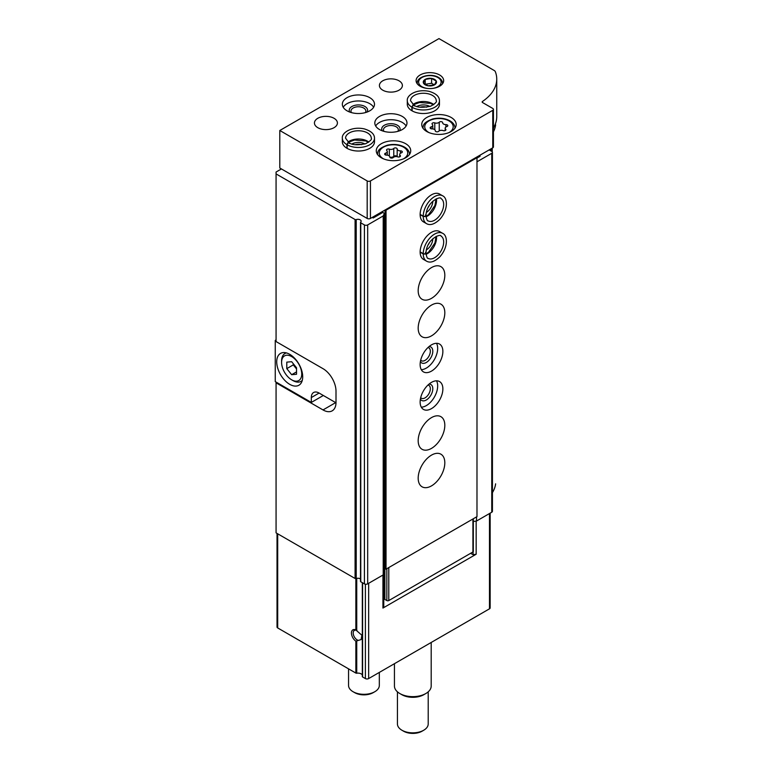 <?xml version="1.0" encoding="UTF-8"?>
<svg xmlns="http://www.w3.org/2000/svg" width="772" height="772" viewBox="0 0 772 772"><rect width="100%" height="100%" fill="white"/><g stroke="black" fill="none" stroke-linecap="round" stroke-linejoin="round"><path stroke-width="1.16" d="M356.741 578.392L356.741 630.444L355.853 629.962L361.894 635.269L361.074 639.592L355.853 641.165A6.89 3.976 60 0 1 351.434 633.011A6.89 3.976 60 0 1 355.853 629.962L355.853 578.624M277.023 533.413L277.023 627.009A2.297 1.322 180 0 0 277.698 627.945L355.853 673.068A0.917 0.531 180 0 0 356.741 673.203A4.593 2.654 180 0 1 362.329 675.017M335.675 402.617L323.005 409.932A18.374 10.605 -120 0 0 332.192 410.839A18.374 10.605 -120 0 0 336.003 402.424L336.003 391.172A18.374 10.605 -120 0 0 323.005 368.669L276.067 341.571L276.067 172.031L281.433 168.943M323.005 409.932L276.067 382.825L276.067 532.863L355.081 578.479A0.917 0.531 180 0 0 356.22 578.546A3.213 1.853 180 0 1 360.505 579.01M372.22 217.415L373.194 217.984L382.777 212.445L384.398 213.39L383.211 215.948L367.675 224.922A2.297 1.322 180 0 1 364.423 224.922L360.775 222.819A0.917 0.531 180 0 1 360.649 222.153A3.213 1.853 180 0 0 361.142 221.168A3.213 1.853 180 0 0 359.482 219.547A3.213 1.853 180 0 0 356.22 219.595A0.917 0.531 180 0 1 355.081 219.528L276.067 173.912M276.067 382.825L276.067 382.082M470.64 553.302L473.091 554.721L476.16 554.238L382.941 608.066L383.761 606.29L383.761 573.712M382.941 608.066L382.941 575.063M490.152 513.158L490.152 607.882A2.297 1.322 180 0 1 489.487 608.818L368.649 678.578A2.297 1.322 180 0 1 365.397 678.578L362.599 676.967A0.917 0.531 180 0 1 362.367 676.455L362.367 582.686M476.16 554.238L476.16 521.071M495.614 483.841A0.917 0.531 180 0 1 495.614 483.919A59.714 34.479 180 0 1 492.43 492.632M495.17 124.475A0.917 0.531 180 0 1 495.614 124.968A59.714 34.479 180 0 1 493.433 131.867M489.158 149.903L491.754 151.409A2.297 1.322 180 0 1 492.43 152.345A2.297 1.322 180 0 1 491.754 153.281L476.98 161.811M492.43 152.345L492.43 511.296A2.297 1.322 180 0 1 491.754 512.232L476.546 521.013L473.323 521.515M476.546 516.893L476.546 521.013M476.98 158.067L480.059 156.282L480.059 155.153M384.398 213.39L384.398 572.341L383.211 574.899L367.675 583.873A2.297 1.322 180 0 1 364.423 583.873L360.775 581.77A0.917 0.531 180 0 1 360.505 581.393L360.505 222.442M383.211 215.948L383.211 574.899M473.091 554.721L473.091 551.864M357.697 640.181A5.645 3.262 60 0 1 353.595 635.279A5.645 3.262 60 0 1 354.358 630.425A5.645 3.262 60 0 1 356.982 630.599M431.201 642.468L431.201 686.028A18.374 10.605 180 0 1 425.816 693.536A18.374 10.605 180 0 1 399.828 693.536A18.374 10.605 180 0 1 394.444 686.028L394.444 663.688M425.816 693.536L423.828 694.684A15.556 8.984 180 0 1 401.826 694.684L399.828 693.536M428.209 691.828L428.209 723.962A15.392 8.888 180 0 1 423.703 730.244A15.392 8.888 180 0 1 401.942 730.244A15.392 8.888 180 0 1 397.435 723.962L397.435 691.828M423.703 730.244L422.081 731.19A13.095 7.556 180 0 1 403.563 731.19L401.942 730.244M276.067 339.883L275.257 340.356L276.067 340.819M323.333 395.486L311.319 402.424L275.257 381.609L275.257 340.356M336.003 391.172L336.003 401.681A18.374 10.605 60 0 1 335.965 402.781L335.994 402.762M289.712 384.331A18.374 10.605 -120 0 0 298.899 385.238A18.374 10.605 -120 0 0 298.899 364.017A18.374 10.605 -120 0 0 280.525 353.412A18.374 10.605 -120 0 0 277.708 368.138A18.374 10.605 -120 0 0 289.712 384.331M311.319 402.424L311.319 397.551A11.02 6.369 60 0 1 313.596 392.504A11.02 6.369 60 0 1 319.106 393.054L335.965 402.781M292.964 380.577L291.662 379.824A14.243 8.222 -120 0 0 301.736 374.015A14.243 8.222 -120 0 0 291.662 356.577A14.243 8.222 -120 0 0 281.597 362.386A14.243 8.222 -120 0 0 291.662 379.824L292.964 380.577A16.077 9.283 -120 0 0 301.003 381.378A16.077 9.283 -120 0 0 302.296 380.335M286.788 362.136L286.788 368.64L291.662 374.7L296.535 374.266L296.535 367.762L291.662 361.701L286.788 362.136M286.47 352.929A16.077 9.283 -120 0 0 284.926 353.528A16.077 9.283 -120 0 0 281.597 360.891L281.597 362.386M293.283 363.728L293.283 364.886L286.788 368.64M296.535 371.882L291.662 374.7M293.283 364.886L296.535 368.929M473.323 518.755L473.323 551.43A1.38 0.791 180 0 1 472.918 551.99L388.789 600.568A1.38 0.791 180 0 1 386.84 600.568L384.89 599.439L383.761 595.752M493.433 109.373A2.297 1.322 180 0 1 492.768 110.319L370.435 180.938A2.297 1.322 180 0 1 367.183 180.938L279.802 130.497L438.969 38.6L494.128 70.445A4.593 2.654 180 0 1 495.363 71.757A59.714 34.479 180 0 1 496.743 79.111A59.714 34.479 180 0 1 482.481 101.47A1.38 0.791 180 0 0 482.153 101.981A1.38 0.791 180 0 0 482.558 102.551L492.768 108.437A2.297 1.322 180 0 1 493.433 109.373L493.433 146.883A2.297 1.322 180 0 1 492.768 147.819L476.324 157.314L476.98 157.691L476.98 516.642L386.029 569.147L385.054 568.588L385.054 210.013M385.054 566.716L384.398 566.339M476.324 157.314L370.435 218.447A2.297 1.322 180 0 1 367.183 218.447L279.802 168.006L279.802 130.497M496.743 79.111L496.743 116.62A59.714 34.479 180 0 1 493.433 127.93M439.625 74.981A13.78 7.961 180 0 1 443.659 80.606A13.78 7.961 180 0 1 429.879 88.568A13.78 7.961 180 0 1 416.098 80.606A13.78 7.961 180 0 1 424.6 73.253A13.78 7.961 180 0 1 439.625 74.981M451.157 117.46A17.225 9.949 180 0 1 456.194 124.495A17.225 9.949 180 0 1 438.969 134.434A17.225 9.949 180 0 1 421.744 124.495A17.225 9.949 180 0 1 432.378 115.308A17.225 9.949 180 0 1 451.157 117.46M405.676 143.717A17.225 9.949 180 0 1 410.723 150.752A17.225 9.949 180 0 1 393.498 160.692A17.225 9.949 180 0 1 376.273 150.752A17.225 9.949 180 0 1 386.907 141.556A17.225 9.949 180 0 1 405.676 143.717M412.123 110.869L412.123 107.298A16.077 9.283 0 0 0 429.608 109.238A16.077 9.283 0 0 0 439.461 100.678L439.461 104.239A16.077 9.283 180 0 1 423.384 113.523A16.077 9.283 180 0 1 407.298 104.239L407.298 100.678A16.077 9.283 0 0 0 411.901 107.173C412.682 105.069 413.464 104.645 414.255 105.909M402.27 116.427A16.077 9.283 180 0 1 406.979 122.989A16.077 9.283 180 0 1 390.893 132.273A16.077 9.283 180 0 1 374.816 122.989A16.077 9.283 180 0 1 384.745 114.42A16.077 9.283 180 0 1 402.27 116.427M347.159 148.378L347.159 144.808A16.077 9.283 0 0 0 364.645 146.738A16.077 9.283 0 0 0 374.497 138.178L374.497 141.749A16.077 9.283 180 0 1 358.411 151.032A16.077 9.283 180 0 1 342.334 141.749L342.334 138.178A16.077 9.283 0 0 0 346.937 144.682C347.718 142.579 348.5 142.154 349.291 143.418M369.788 97.677A16.077 9.283 180 0 1 374.497 104.239A16.077 9.283 180 0 1 358.411 113.523A16.077 9.283 180 0 1 342.334 104.239A16.077 9.283 180 0 1 352.264 95.66A16.077 9.283 180 0 1 369.788 97.677M399.018 80.799A11.483 6.63 180 0 1 402.386 85.48A11.483 6.63 180 0 1 390.893 92.119A11.483 6.63 180 0 1 379.409 85.48A11.483 6.63 180 0 1 386.502 79.362A11.483 6.63 180 0 1 399.018 80.799M334.054 118.299A11.483 6.63 180 0 1 337.412 122.989A11.483 6.63 180 0 1 325.929 129.619A11.483 6.63 180 0 1 314.445 122.989A11.483 6.63 180 0 1 321.538 116.861A11.483 6.63 180 0 1 334.054 118.299M343.202 107.24A16.077 9.283 180 0 1 369.788 103.68A16.077 9.283 180 0 1 373.629 107.24M349.793 112.075A9.187 5.308 180 0 1 353.46 105.774A9.187 5.308 180 0 1 364.915 106.488A9.187 5.308 180 0 1 367.038 112.075M351.472 112.606A7.45 4.304 180 0 1 350.97 111.062A7.45 4.304 180 0 1 355.564 107.086A7.45 4.304 180 0 1 363.68 108.022A7.45 4.304 180 0 1 365.86 111.062A7.45 4.304 180 0 1 365.359 112.606M351.955 143.978A9.187 5.308 180 0 1 364.876 143.978M355.159 144.702A7.45 4.304 180 0 1 361.663 144.702M375.684 125.99A16.077 9.283 180 0 1 402.27 122.43A16.077 9.283 180 0 1 406.111 125.99M382.275 130.825A9.187 5.308 180 0 1 385.942 124.524A9.187 5.308 180 0 1 397.397 125.247A9.187 5.308 180 0 1 399.52 130.825M383.954 131.365A7.45 4.304 180 0 1 383.452 129.812A7.45 4.304 180 0 1 388.046 125.846A7.45 4.304 180 0 1 396.161 126.772A7.45 4.304 180 0 1 398.342 129.812A7.45 4.304 180 0 1 397.841 131.365M416.919 106.468A9.187 5.308 180 0 1 429.84 106.468M420.132 107.192A7.45 4.304 180 0 1 426.636 107.192M397.184 148.977A1.814 1.052 0 0 0 397.184 148.948A1.814 1.052 0 0 0 395.814 147.935A1.814 1.052 0 0 0 393.778 148.456A3.175 1.833 0 0 1 389.32 149.141A1.814 1.052 0 0 0 387.476 149.121A1.814 1.052 0 0 0 386.55 150.038A1.814 1.052 0 0 0 386.82 150.588A3.175 1.833 0 0 1 387.293 151.544A3.175 1.833 0 0 1 385.624 153.165A1.814 1.052 0 0 0 384.668 154.082A1.814 1.052 0 0 0 386.54 155.133A3.175 1.833 0 0 1 389.802 156.967A3.175 1.833 0 0 1 389.802 157.015A1.814 1.052 0 0 0 389.802 157.044A1.814 1.052 0 0 0 391.172 158.057A1.814 1.052 0 0 0 393.218 157.546A3.175 1.833 0 0 1 397.677 156.851A1.814 1.052 0 0 0 399.51 156.88A1.814 1.052 0 0 0 400.446 155.963A1.814 1.052 0 0 0 400.176 155.413A3.175 1.833 0 0 1 399.703 154.448A3.175 1.833 0 0 1 401.372 152.837A1.814 1.052 0 0 0 402.318 151.91A1.814 1.052 0 0 0 400.456 150.868A3.175 1.833 0 0 1 397.184 149.035A3.175 1.833 0 0 1 397.184 148.977M442.665 122.729A1.814 1.052 0 0 0 442.665 122.7A1.814 1.052 0 0 0 441.294 121.677A1.814 1.052 0 0 0 439.249 122.198A3.175 1.833 0 0 1 434.79 122.893A1.814 1.052 0 0 0 432.957 122.864A1.814 1.052 0 0 0 432.021 123.781A1.814 1.052 0 0 0 432.291 124.331A3.175 1.833 0 0 1 432.764 125.296A3.175 1.833 0 0 1 431.104 126.907A1.814 1.052 0 0 0 430.149 127.824A1.814 1.052 0 0 0 432.011 128.876A3.175 1.833 0 0 1 435.283 130.709A3.175 1.833 0 0 1 435.283 130.757A1.814 1.052 0 0 0 435.283 130.786A1.814 1.052 0 0 0 436.653 131.809A1.814 1.052 0 0 0 438.689 131.288A3.175 1.833 0 0 1 443.147 130.593A1.814 1.052 0 0 0 444.99 130.622A1.814 1.052 0 0 0 445.917 129.706A1.814 1.052 0 0 0 445.647 129.156A3.175 1.833 0 0 1 445.174 128.191A3.175 1.833 0 0 1 446.843 126.579A1.814 1.052 0 0 0 447.799 125.662A1.814 1.052 0 0 0 445.927 124.61A3.175 1.833 0 0 1 442.665 122.777A3.175 1.833 0 0 1 442.665 122.729M389.812 157.16A3.175 1.833 0 0 0 393.778 156.33L393.778 148.456M397.184 149.083L397.184 156.716A1.814 1.052 0 0 0 395.718 155.799A1.814 1.052 0 0 0 393.778 156.33M434.568 79.4A6.63 3.831 180 0 1 435.62 84.023A6.63 3.831 180 0 1 428.161 85.808A6.63 3.831 180 0 1 424.137 80.191A6.63 3.831 180 0 1 434.568 79.4M431.596 78.416L425.189 79.4L423.471 83.096L428.161 85.808L434.568 84.814L436.276 81.118L431.596 78.416L431.596 83.289L425.189 84.273L425.189 79.4M434.356 84.881L431.596 83.289M476.98 157.691L386.029 210.196L385.373 209.82M373.194 217.984L373.194 216.855M431.5 455.123A18.837 10.876 -60 0 1 440.918 454.197A18.837 10.876 -60 0 1 440.918 475.938A18.837 10.876 -60 0 1 422.081 486.814A18.837 10.876 -60 0 1 419.196 471.721A18.837 10.876 -60 0 1 431.5 455.123M431.5 417.613A18.837 10.876 -60 0 1 440.918 416.687A18.837 10.876 -60 0 1 440.918 438.438A18.837 10.876 -60 0 1 422.081 449.304A18.837 10.876 -60 0 1 419.196 434.211A18.837 10.876 -60 0 1 431.5 417.613M431.5 382.362A16.077 9.283 -60 0 1 439.538 381.561A16.077 9.283 -60 0 1 439.538 400.128A16.077 9.283 -60 0 1 423.461 409.411A16.077 9.283 -60 0 1 421.001 396.528A16.077 9.283 -60 0 1 431.5 382.362M431.5 344.852A16.077 9.283 -60 0 1 439.538 344.051A16.077 9.283 -60 0 1 439.538 362.618A16.077 9.283 -60 0 1 423.461 371.901A16.077 9.283 -60 0 1 421.001 359.019A16.077 9.283 -60 0 1 431.5 344.852M431.5 305.094A18.837 10.876 -60 0 1 440.918 304.158A18.837 10.876 -60 0 1 440.918 325.909A18.837 10.876 -60 0 1 422.081 336.785A18.837 10.876 -60 0 1 419.196 321.692A18.837 10.876 -60 0 1 431.5 305.094M431.5 267.585A18.837 10.876 -60 0 1 440.918 266.649A18.837 10.876 -60 0 1 440.918 288.4A18.837 10.876 -60 0 1 422.081 299.275A18.837 10.876 -60 0 1 419.196 284.183A18.837 10.876 -60 0 1 431.5 267.585M420.132 252.145L423.22 253.93A16.077 9.283 120 0 0 426.549 261.158L423.461 259.382A16.077 9.283 -60 0 1 421.001 246.5A16.077 9.283 -60 0 1 431.5 232.324A16.077 9.283 -60 0 1 439.538 231.532L442.626 233.318A16.077 9.283 120 0 0 430.284 237.564A16.077 9.283 120 0 0 423.22 253.67C425.43 254.104 426.192 253.698 425.488 252.454M420.132 214.645L423.22 216.421A16.077 9.283 120 0 0 426.549 223.658L423.461 221.873A16.077 9.283 -60 0 1 421.001 208.99A16.077 9.283 -60 0 1 431.5 194.824A16.077 9.283 -60 0 1 439.538 194.023L442.626 195.808A16.077 9.283 120 0 0 430.284 200.054A16.077 9.283 120 0 0 423.22 216.16C425.43 216.594 426.192 216.189 425.488 214.944M386.029 569.147L386.029 210.196M382.777 212.445L382.777 211.325M384.89 599.439L384.89 566.619M432.803 201.231A9.187 5.308 -60 0 1 426.337 212.425M429.261 205.506A7.45 4.304 -60 0 1 428.267 207.234M432.803 238.741A9.187 5.308 -60 0 1 426.337 249.935M429.261 243.016A7.45 4.304 -60 0 1 428.267 244.734M436.508 343.299A16.077 9.283 -60 0 1 434.346 359.617A16.077 9.283 -60 0 1 421.29 369.653M429.029 346.599A9.187 5.308 -60 0 1 430.901 357.629A9.187 5.308 -60 0 1 420.402 361.528M427.987 347.525A7.45 4.304 -60 0 1 428.798 347.825A7.45 4.304 -60 0 1 428.798 356.423A7.45 4.304 -60 0 1 421.348 360.717A7.45 4.304 -60 0 1 420.692 360.167M436.508 380.808A16.077 9.283 -60 0 1 434.346 397.126A16.077 9.283 -60 0 1 421.29 407.162M429.029 384.109A9.187 5.308 -60 0 1 430.901 395.139A9.187 5.308 -60 0 1 420.402 399.037M427.987 385.035A7.45 4.304 -60 0 1 428.798 385.325A7.45 4.304 -60 0 1 428.798 393.923A7.45 4.304 -60 0 1 421.348 398.227A7.45 4.304 -60 0 1 420.692 397.677M379.322 672.412L379.322 685.43A15.392 8.888 180 0 1 374.816 691.712A15.392 8.888 180 0 1 353.055 691.712A15.392 8.888 180 0 1 348.548 685.43L348.548 668.851M374.816 691.712L373.194 692.648A13.095 7.556 180 0 1 354.676 692.648L353.055 691.712M420.132 214.384L423.22 216.16M425.488 215.021C426.192 216.324 425.43 216.797 423.22 216.421M420.132 251.894L423.22 253.67M425.488 252.521C426.192 253.834 425.43 254.306 423.22 253.93M346.937 148.243L346.937 144.682M349.349 143.457C348.626 142.222 347.892 142.675 347.159 144.808M411.901 110.734L411.901 107.173M414.313 105.947C413.589 104.712 412.856 105.166 412.123 107.298M356.741 673.203L356.741 640.943M355.853 673.068L355.853 641.165M355.081 219.528L355.081 578.479M368.649 678.578L368.649 583.314M489.487 608.818L489.487 513.544M277.698 627.945L277.698 533.799M365.397 678.578L365.397 584.211M362.599 676.967L362.599 582.821M492.247 148.118L492.247 151.823M491.04 148.822L491.04 150.994M491.754 153.281L491.754 512.232M367.675 224.922L367.675 583.873M364.423 224.922L364.423 583.873M360.775 222.819L360.775 581.77M356.22 219.595L356.22 578.546M319.106 393.054L311.319 397.551M367.183 218.447L367.183 180.938M370.435 218.447L370.435 180.938M482.481 102.502L482.481 101.47M492.768 147.819L492.768 110.319M383.462 158.829A14.243 8.222 180 0 1 383.414 147.191A14.243 8.222 180 0 1 403.563 147.182A14.243 8.222 180 0 1 403.534 158.829M428.933 132.572A14.243 8.222 180 0 1 428.885 120.943A14.243 8.222 180 0 1 449.043 120.934A14.243 8.222 180 0 1 449.005 132.572M385.624 155.008L385.624 153.165M389.32 155.983L389.32 149.141M400.456 153.261L400.456 150.868M400.176 156.513L400.176 155.413M431.104 128.75L431.104 126.907M434.79 129.725L434.79 122.893M439.249 130.854L439.249 122.198M445.927 127.004L445.927 124.61M445.647 130.256L445.647 129.156M442.51 83.791L442.51 83.231A12.632 7.295 180 0 1 442.462 83.849M417.285 83.849A12.632 7.295 180 0 1 417.247 83.231L417.247 83.791M426.964 88.384A11.252 6.494 180 0 1 420.132 78.86A11.252 6.494 180 0 1 437.83 77.518A11.252 6.494 180 0 1 440.744 83.791A11.252 6.494 180 0 1 432.793 88.384M386.84 600.568L386.84 568.684M388.789 600.568L388.789 567.555M472.918 551.99L472.918 518.987M426.019 216.797A12.863 7.431 120 0 0 436.421 198.78M425.961 215.687C426.636 219.47 427.36 221.197 428.151 220.869A12.863 7.431 120 0 0 441.015 213.439A12.863 7.431 120 0 0 441.015 198.587C440.937 195.779 426.52 201.395 425.961 215.581M426.019 254.306A12.863 7.431 120 0 0 436.421 236.29M425.961 253.197C426.636 256.97 427.36 258.697 428.151 258.379A12.863 7.431 120 0 0 441.015 250.948A12.863 7.431 120 0 0 441.015 236.097C440.937 233.289 426.52 238.905 425.961 253.091M368.813 142.067A12.863 7.431 0 0 0 348.008 142.067M349.031 142.724C351.993 145.068 357.561 145.397 365.716 143.689C370.328 141.064 372.181 139.23 371.274 138.178A12.863 7.431 0 0 0 358.411 130.757A12.863 7.431 0 0 0 345.547 138.178L348.944 142.675M433.787 104.558A12.863 7.431 0 0 0 412.981 104.558M413.995 105.214C416.967 107.559 422.525 107.887 430.68 106.179C435.292 103.554 437.145 101.721 436.238 100.678A12.863 7.431 0 0 0 423.384 93.248A12.863 7.431 0 0 0 410.521 100.678L413.908 105.166M362.329 676.59L362.329 582.667M286.123 352.833L284.926 353.528M302.199 380.683L301.003 381.378M409.575 154.496C409.469 151.495 407.77 149.025 404.48 147.095C399.423 144.422 393.739 143.775 387.428 145.165C377.006 148.909 378 151.852 377.421 154.496M455.046 128.239C454.949 125.238 453.251 122.777 449.96 120.837C444.894 118.164 439.21 117.527 432.909 118.907C422.487 122.651 423.471 125.595 422.892 128.239M387.293 155.172L387.293 151.544M397.184 156.706L397.184 149.035M399.703 156.803L399.703 154.448M432.764 128.914L432.764 125.296M445.174 130.555L445.174 128.191M442.51 83.231C442.452 80.925 441.121 78.995 438.525 77.441C431.143 72.78 416.629 76.496 417.247 83.231M425.99 216.372L428.566 214.674L434.945 205.429L436.045 198.954M426.549 223.658C430.129 225.704 434.53 224.285 439.741 219.412C448.397 209.868 447.75 197.883 442.626 195.808M425.99 253.882L428.566 252.183L434.945 242.939L436.045 236.464M426.549 261.158C430.129 263.213 434.53 261.795 439.741 256.922C448.397 247.368 447.75 235.383 442.626 233.318M368.466 142.309L365.716 140.929L354.512 140.022L348.355 142.309M374.497 138.178C374.478 134.048 371.052 130.95 364.22 128.876C351.627 126.154 341.571 132.707 342.334 138.178M433.439 104.799L430.68 103.419L419.476 102.512L413.329 104.799M439.461 100.678C439.442 96.548 436.016 93.441 429.193 91.366C416.59 88.645 406.535 95.197 407.298 100.678"/></g></svg>
